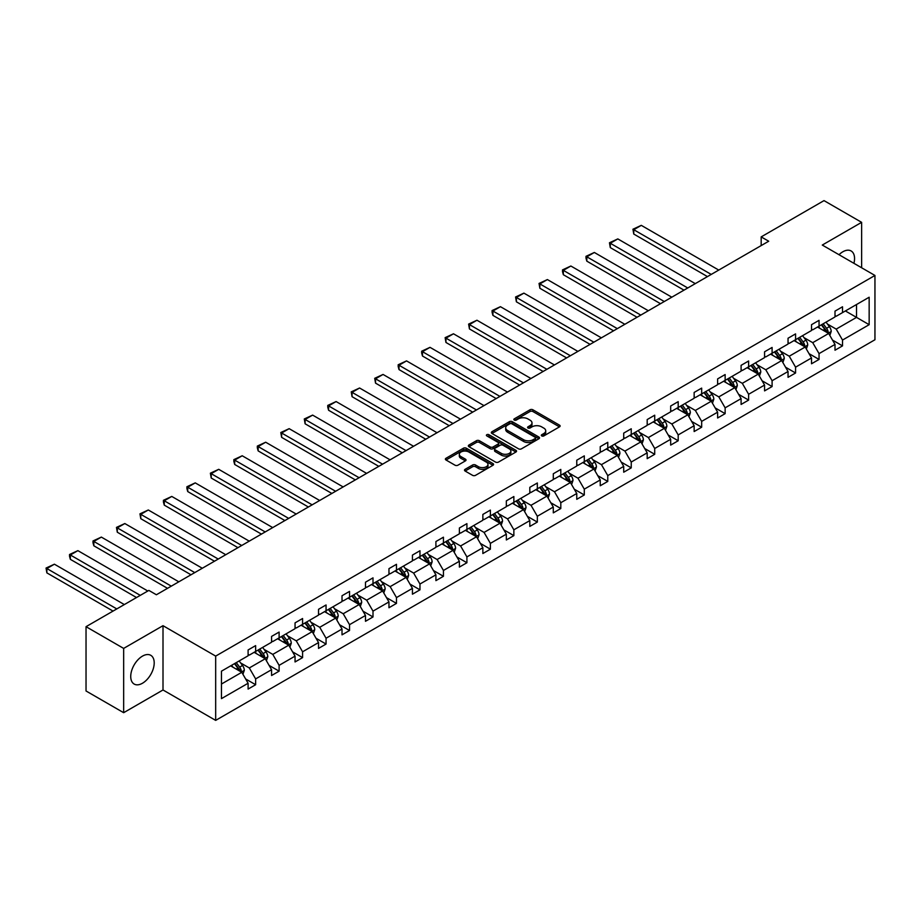 <?xml version="1.0" encoding="UTF-8"?>
<svg xmlns="http://www.w3.org/2000/svg" width="921" height="921" viewBox="0 0 921 921"><rect width="100%" height="100%" fill="white"/><g stroke="black" fill="none" stroke-linecap="round" stroke-linejoin="round"><path stroke-width="1.38" d="M541.744 435.921A1.462 0.84 0 0 0 543.816 435.921L559.508 426.849A2.084 1.209 0 0 0 560.118 425.997A2.084 1.209 0 0 0 559.508 425.145L532.914 409.799A2.084 1.209 0 0 0 529.966 409.799L514.275 418.859A1.462 0.84 0 0 0 513.837 419.458A1.462 0.84 0 0 0 514.275 420.057A1.462 0.84 0 0 0 516.336 420.057L518.373 418.882A6.689 3.857 0 0 1 527.825 418.882L530.036 420.16A6.689 3.857 0 0 1 531.993 422.889A6.689 3.857 0 0 1 530.036 425.617L528.009 426.791A1.462 0.84 0 0 0 527.583 427.39A1.462 0.84 0 0 0 528.009 427.989A1.462 0.84 0 0 0 530.07 427.989L532.108 426.814A6.689 3.857 0 0 1 541.56 426.814L543.77 428.092A6.689 3.857 0 0 1 545.727 430.821A6.689 3.857 0 0 1 543.77 433.549L541.744 434.724A1.462 0.84 0 0 0 541.318 435.322A1.462 0.84 0 0 0 541.744 435.921L541.744 434.724M142.467 683.244A16.601 9.578 120 0 0 153.312 668.611A16.601 9.578 120 0 0 150.768 655.315A16.601 9.578 120 0 0 142.467 656.132A16.601 9.578 120 0 0 131.622 670.764A16.601 9.578 120 0 0 134.167 684.061A16.601 9.578 120 0 0 142.467 683.244M853.928 263.325A16.601 9.578 120 0 0 851.119 250.961A16.601 9.578 120 0 0 842.819 251.79A16.601 9.578 120 0 0 839.019 254.714M465.117 469.319A2.084 1.209 0 0 0 464.506 470.182A2.084 1.209 0 0 0 465.117 471.034L472.577 475.34A2.084 1.209 0 0 0 475.535 475.34L492.965 465.278A2.084 1.209 0 0 0 493.575 464.426A2.084 1.209 0 0 0 492.965 463.562L466.371 448.216A2.084 1.209 0 0 0 463.424 448.216L445.994 458.278A2.084 1.209 0 0 0 445.384 459.13A2.084 1.209 0 0 0 445.994 459.982L454.997 465.186A2.084 1.209 0 0 0 457.956 465.186L465.416 460.88A2.084 1.209 0 0 0 466.026 460.028A2.084 1.209 0 0 0 465.416 459.176L460.949 456.597A5.584 3.224 0 0 1 459.314 454.318A5.584 3.224 0 0 1 462.756 451.336A5.584 3.224 0 0 1 468.847 452.038L486.357 462.135A5.584 3.224 0 0 1 487.992 464.426A5.584 3.224 0 0 1 484.538 467.396A5.584 3.224 0 0 1 478.448 466.705L475.535 465.013A2.084 1.209 0 0 0 472.577 465.013L465.117 469.319L465.117 471.034M163.005 625.681L123.656 648.407L86.033 626.683L86.033 690.98L123.656 712.693L163.005 689.979L215.675 720.383L215.675 656.097L163.005 625.681L163.005 689.979M861.63 267.769L861.63 222.341L822.28 245.055L874.95 275.46L215.675 656.097M861.63 222.341L824.007 200.617L761.183 236.893L761.183 245.573M86.033 626.683L148.857 590.407L156.386 594.759L768.713 241.233L761.183 236.893M518.511 448.815A2.084 1.209 0 0 0 521.47 448.815L538.9 438.753A2.084 1.209 0 0 0 539.51 437.901A2.084 1.209 0 0 0 538.9 437.049L512.318 421.691A2.084 1.209 0 0 0 509.359 421.691L491.929 431.753A2.084 1.209 0 0 0 491.319 432.605A2.084 1.209 0 0 0 491.929 433.469L518.511 448.815M487.416 436.232A1.462 0.84 0 0 1 488.901 436.439L488.901 434.7L515.933 450.311A2.084 1.209 0 0 1 516.543 451.163A2.084 1.209 0 0 1 515.933 452.015L498.503 462.077A2.084 1.209 0 0 1 495.544 462.077L468.962 446.72L476.422 442.448L476.422 440.71L468.962 445.016A2.084 1.209 0 0 0 468.352 445.868A2.084 1.209 0 0 0 468.962 446.72L468.962 445.016M476.422 442.448A2.084 1.209 0 0 1 479.369 442.448L479.369 440.71A2.084 1.209 0 0 0 476.422 440.71M479.369 440.71L490.156 446.938A2.084 1.209 0 0 0 493.115 446.938L498.054 444.083A2.084 1.209 0 0 0 498.675 443.231A2.084 1.209 0 0 0 498.054 442.379L486.829 435.898A1.462 0.84 0 0 1 486.403 435.299A1.462 0.84 0 0 1 487.301 434.516A1.462 0.84 0 0 1 488.901 434.7M123.656 648.407L123.656 712.693M221.466 671.167L248.106 655.787L248.106 649.961L255.635 645.621L255.635 651.446L271.58 642.236L271.58 636.411L279.109 632.071L279.109 637.885L295.054 628.686L295.054 622.861L302.583 618.521L302.583 624.334L318.528 615.124L318.528 609.311L326.057 604.959L326.057 610.784L342.013 601.574L342.013 595.749L349.531 591.409L349.531 597.234L365.487 588.024L365.487 582.199L373.005 577.858L373.005 583.672L388.961 574.462L388.961 568.648L396.479 564.297L396.479 570.122L412.435 560.912L412.435 555.087L419.964 550.746L419.964 556.572L435.909 547.362L435.909 541.536L443.438 537.196L443.438 543.01L459.383 533.812L459.383 527.986L466.912 523.646L466.912 529.46L482.857 520.25L482.857 514.436L490.386 510.084L490.386 515.91L506.343 506.7L506.343 500.874L513.86 496.534L513.86 502.359L529.817 493.149L529.817 487.324L537.334 482.984L537.334 488.798L553.291 479.588L553.291 473.774L560.808 469.422L560.808 475.248L576.765 466.038L576.765 460.212L584.294 455.872L584.294 461.697L600.239 452.487L600.239 446.662L607.768 442.322L607.768 448.136L623.713 438.937L623.713 433.112L631.242 428.772L631.242 434.585L647.187 425.375L647.187 419.562L654.716 415.21L654.716 421.035L670.672 411.825L670.672 406L678.19 401.66L678.19 407.485L694.146 398.275L694.146 392.45L701.664 388.109L701.664 393.923L717.62 384.713L717.62 378.899L725.138 374.548L725.138 380.373L741.094 371.163L741.094 365.338L748.623 360.997L748.623 366.823L764.568 357.613L764.568 351.787L772.097 347.447L772.097 353.261L788.042 344.051L788.042 338.237L795.571 333.897L795.571 339.711L811.516 330.501L811.516 324.687L819.045 320.335L819.045 326.161L835.002 316.951L835.002 311.125L842.519 306.785L842.519 312.61L869.159 297.23L869.159 324.687L842.519 340.056L842.519 345.882L835.002 350.222L835.002 344.408L819.045 353.618L819.045 359.432L811.516 363.783L811.516 357.958L795.571 367.168L795.571 372.993L788.042 377.334L788.042 371.508L772.097 380.718L772.097 386.544L764.568 390.884L764.568 385.07L748.623 394.28L748.623 400.094L741.094 404.446L741.094 398.62L725.138 407.83L725.138 413.644L717.62 417.996L717.62 412.171L701.664 421.381L701.664 427.206L694.146 431.546L694.146 425.721L678.19 434.931L678.19 440.756L670.672 445.096L670.672 439.282L654.716 448.492L654.716 454.306L647.187 458.658L647.187 452.833L631.242 462.043L631.242 467.868L623.713 472.208L623.713 466.383L607.768 475.593L607.768 481.418L600.239 485.758L600.239 479.945L584.294 489.155L584.294 494.968L576.765 499.32L576.765 493.495L560.808 502.705L560.808 508.519L553.291 512.87L553.291 507.045L537.334 516.255L537.334 522.08L529.817 526.421L529.817 520.595L513.86 529.805L513.86 535.631L506.343 539.971L506.343 534.157L490.386 543.367L490.386 549.181L482.857 553.533L482.857 547.707L466.912 556.917L466.912 562.743L459.383 567.083L459.383 561.257L443.438 570.467L443.438 576.293L435.909 580.633L435.909 574.819L419.964 584.029L419.964 589.843L412.435 594.195L412.435 588.369L396.479 597.579L396.479 603.393L388.961 607.745L388.961 601.92L373.005 611.13L373.005 616.955L365.487 621.295L365.487 615.47L349.531 624.68L349.531 630.505L342.013 634.845L342.013 629.031L326.057 638.241L326.057 644.055L318.528 648.407L318.528 642.582L302.583 651.792L302.583 657.617L295.054 661.957L295.054 656.132L279.109 665.342L279.109 671.167L271.58 675.507L271.58 669.694L255.635 678.904L255.635 684.717L248.106 689.069L248.106 683.244L221.466 698.625L221.466 671.167M215.675 720.383L874.95 339.757L874.95 275.46M254.127 652.31L265.26 658.745L249.315 667.955L240.6 662.924M249.315 667.955L255.635 678.904M265.26 658.745L271.58 669.694M248.106 654.394L249.315 655.096L255.635 651.446M277.601 638.76L288.734 645.184L272.789 654.394L264.074 649.374M272.789 654.394L279.109 665.342M288.734 645.184L295.054 656.132M271.58 640.843L272.789 641.534L279.109 637.885M301.075 625.209L312.207 631.633L296.263 640.843L287.548 635.812M296.263 640.843L302.583 651.792M312.207 631.633L318.528 642.582M295.054 627.293L296.263 627.984L302.583 624.334M324.549 611.648L335.693 618.083L319.737 627.293L311.022 622.262M319.737 627.293L326.057 638.241M335.693 618.083L342.013 629.031M318.528 613.743L319.737 614.434L326.057 610.784M348.023 598.097L359.167 604.533L343.211 613.743L334.507 608.712M343.211 613.743L349.531 624.68M359.167 604.533L365.487 615.47M342.013 600.181L343.211 600.883L349.531 597.234M371.508 584.547L382.641 590.971L366.685 600.181L357.981 595.15M366.685 600.181L373.005 611.13M382.641 590.971L388.961 601.92M365.487 586.631L366.685 587.322L373.005 583.672M394.982 570.997L406.115 577.421L390.159 586.631L381.455 581.6M390.159 586.631L396.479 597.579M406.115 577.421L412.435 588.369M388.961 573.081L390.159 573.771L396.479 570.122M418.456 557.435L429.589 563.871L413.644 573.081L404.929 568.05M413.644 573.081L419.964 584.029M429.589 563.871L435.909 574.819M412.435 559.519L413.644 560.221L419.964 556.572M441.93 543.885L453.063 550.309L437.118 559.519L428.403 554.5M437.118 559.519L443.438 570.467M453.063 550.309L459.383 561.257M435.909 545.969L437.118 546.66L443.438 543.01M465.404 530.335L476.537 536.759L460.592 545.969L451.877 540.938M460.592 545.969L466.912 556.917M476.537 536.759L482.857 547.707M459.383 532.419L460.592 533.109L466.912 529.46M488.878 516.773L500.022 523.209L484.066 532.419L475.351 527.388M484.066 532.419L490.386 543.367M500.022 523.209L506.343 534.157M482.857 518.857L484.066 519.559L490.386 515.91M512.352 503.223L523.496 509.658L507.54 518.868L498.837 513.837M507.54 518.868L513.86 529.805M523.496 509.658L529.817 520.595M506.343 505.307L507.54 506.009L513.86 502.359M535.838 489.673L546.97 496.097L531.014 505.307L522.311 500.276M531.014 505.307L537.334 516.255M546.97 496.097L553.291 507.045M529.817 491.756L531.014 492.447L537.334 488.798M559.312 476.122L570.444 482.546L554.488 491.756L545.785 486.725M554.488 491.756L560.808 502.705M570.444 482.546L576.765 493.495M553.291 478.206L554.488 478.897L560.808 475.248M582.786 462.561L593.918 468.996L577.974 478.206L569.259 473.175M577.974 478.206L584.294 489.155M593.918 468.996L600.239 479.945M576.765 464.645L577.974 465.347L584.294 461.697M606.26 449.011L617.392 455.435L601.448 464.645L592.733 459.625M601.448 464.645L607.768 475.593M617.392 455.435L623.713 466.383M600.239 451.094L601.448 451.785L607.768 448.136M629.734 435.46L640.866 441.884L624.922 451.094L616.207 446.063M624.922 451.094L631.242 462.043M640.866 441.884L647.187 452.833M623.713 437.544L624.922 438.235L631.242 434.585M653.208 421.899L664.352 428.334L648.396 437.544L639.681 432.513M648.396 437.544L654.716 448.492M664.352 428.334L670.672 439.282M647.187 423.982L648.396 424.685L654.716 421.035M676.682 408.348L687.826 414.784L671.87 423.994L663.166 418.963M671.87 423.994L678.19 434.931M687.826 414.784L694.146 425.721M670.672 410.432L671.87 411.134L678.19 407.485M700.167 394.798L711.3 401.222L695.343 410.432L686.64 405.401M695.343 410.432L701.664 421.381M711.3 401.222L717.62 412.171M694.146 396.882L695.343 397.573L701.664 393.923M723.641 381.248L734.774 387.672L718.817 396.882L710.114 391.851M718.817 396.882L725.138 407.83M734.774 387.672L741.094 398.62M717.62 383.332L718.817 384.022L725.138 380.373M747.115 367.686L758.248 374.122L742.303 383.332L733.588 378.301M742.303 383.332L748.623 394.28M758.248 374.122L764.568 385.07M741.094 369.77L742.303 370.472L748.623 366.823M770.589 354.136L781.722 360.56L765.777 369.77L757.062 364.751M765.777 369.77L772.097 380.718M781.722 360.56L788.042 371.508M764.568 356.22L765.777 356.911L772.097 353.261M794.063 340.586L805.196 347.01L789.251 356.22L780.536 351.189M789.251 356.22L795.571 367.168M805.196 347.01L811.516 357.958M788.042 342.67L789.251 343.36L795.571 339.711M817.537 327.024L828.681 333.46L812.725 342.67L804.01 337.639M812.725 342.67L819.045 353.618M828.681 333.46L835.002 344.408M811.516 329.108L812.725 329.81L819.045 326.161M845.374 310.953L856.518 317.388L836.199 329.108L827.495 324.088M836.199 329.108L842.519 340.056M869.159 324.687L856.518 317.388L856.518 304.529L869.159 297.23M835.002 315.558L836.199 316.26L842.519 312.61M221.466 684.027L241.786 672.295L230.653 665.871M241.786 672.295L248.106 683.244M832.515 340.102L842.519 345.882M809.041 353.652L819.045 359.432M785.567 367.214L795.571 372.993M762.081 380.764L772.097 386.544M738.607 394.315L748.623 400.094M715.133 407.876L725.138 413.644M691.659 421.427L701.664 427.206M668.186 434.977L678.19 440.756M644.712 448.527L654.716 454.306M621.238 462.089L631.242 467.868M597.752 475.639L607.768 481.418M574.278 489.189L584.294 494.968M550.804 502.751L560.808 508.519M527.33 516.301L537.334 522.08M503.856 529.851L513.86 535.631M480.382 543.402L490.386 549.181M456.908 556.963L466.912 562.743M433.423 570.513L443.438 576.293M409.949 584.064L419.964 589.843M386.475 597.625L396.479 603.393M363.001 611.176L373.005 616.955M339.527 624.726L349.531 630.505M316.053 638.276L326.057 644.055M292.579 651.838L302.583 657.617M269.093 665.388L279.109 671.167M245.619 678.938L255.635 684.717M542.331 436.117L543.77 435.288A6.689 3.857 0 0 0 545.727 432.559L545.727 430.821M531.993 422.889L531.993 424.627A6.689 3.857 0 0 1 530.036 427.356L528.596 428.196M559.473 426.872L532.914 411.537A2.084 1.209 0 0 0 529.966 411.537L514.851 420.264M538.9 437.049L538.9 438.753L512.318 423.43A2.084 1.209 0 0 0 509.359 423.43L491.952 433.48M535.205 438.5A1.462 0.84 0 0 0 535.631 437.901A1.462 0.84 0 0 0 535.205 437.302L511.869 423.833A1.462 0.84 0 0 0 509.797 423.833L507.655 425.065A6.689 3.857 0 0 0 505.698 427.793A6.689 3.857 0 0 0 507.655 430.521L523.612 439.731A6.689 3.857 0 0 0 533.063 439.731L535.205 438.5L535.205 440.238A1.462 0.84 0 0 0 535.631 439.639L535.631 437.901M505.698 427.793L505.698 429.531A6.689 3.857 0 0 0 507.655 432.26L507.655 430.521M535.205 440.238L533.063 441.47A6.689 3.857 0 0 1 523.612 441.47L507.655 432.26M479.369 442.448L490.156 448.677A2.084 1.209 0 0 0 493.115 448.677L498.054 445.822A2.084 1.209 0 0 0 498.675 444.97L498.675 443.231M488.901 436.439L515.898 452.027M501.346 453.397A5.584 3.224 0 0 0 507.436 454.099A5.584 3.224 0 0 0 510.879 451.117A5.584 3.224 0 0 0 509.244 448.838L503.085 445.28A2.084 1.209 0 0 0 500.126 445.28L495.176 448.136A2.084 1.209 0 0 0 494.565 448.988A2.084 1.209 0 0 0 495.176 449.839L501.346 453.397L501.346 455.135A5.584 3.224 0 0 0 507.436 455.837A5.584 3.224 0 0 0 510.879 452.856L510.879 451.117M494.565 448.988L494.565 450.726A2.084 1.209 0 0 0 495.176 451.578L495.176 449.839M501.346 455.135L495.176 451.578M487.992 464.426L487.992 466.153A5.584 3.224 0 0 1 484.538 469.134A5.584 3.224 0 0 1 478.448 468.444L475.535 466.751A2.084 1.209 0 0 0 472.577 466.751L465.151 471.045M459.314 454.318L459.314 456.056A5.584 3.224 0 0 0 460.949 458.336L460.949 456.597M465.416 459.176L465.416 460.88L460.949 458.336M492.931 465.289L466.371 449.955A2.084 1.209 0 0 0 463.424 449.955L446.017 460.005L445.994 458.278M829.821 335.44L831.203 331.445A5.641 3.258 -120 0 0 829.407 326.644L826.022 322.131M711.219 274.423L633.763 229.709L641.292 225.357L718.748 270.072M819.966 328.429L818.504 326.471M633.763 234.049L632.946 229.225L633.763 229.709L633.763 234.049L707.455 276.588M827.841 332.976L828.163 331.687A5.641 3.258 -120 0 0 826.54 328.29L823.167 323.778M821.751 324.595L825.469 329.557A2.878 1.658 60 0 1 825.999 330.432L828.163 331.687M821.359 324.825L824.744 329.338A5.641 3.258 60 0 1 826.149 331.997M632.946 229.225L641.292 225.357M806.347 348.99L807.729 344.995A5.641 3.258 -120 0 0 805.933 340.194L802.548 335.681M687.745 287.974L610.289 243.259L617.818 238.907L695.274 283.633M796.492 341.979L795.03 340.022M610.289 247.599L609.46 242.776L610.289 243.259L610.289 247.599L683.981 290.15M804.367 346.526L804.678 345.237A5.641 3.258 -120 0 0 803.066 341.841L799.693 337.328M798.277 338.145L801.995 343.107A2.878 1.658 60 0 1 802.513 343.982L804.678 345.237M797.885 338.375L801.258 342.888A5.641 3.258 60 0 1 802.663 345.548M609.46 242.776L617.818 238.907M782.873 362.54L784.255 358.545A5.641 3.258 -120 0 0 782.447 353.745L779.074 349.232M664.271 301.524L586.815 256.809L594.344 252.469L671.8 297.184M773.018 355.541L771.545 353.583M586.815 261.15L585.986 258.076L585.986 256.337L586.815 256.809L586.815 261.15L660.507 303.7M780.893 360.088L781.204 358.787A5.641 3.258 -120 0 0 779.592 355.402L776.219 350.889M774.803 351.707L778.521 356.669A2.878 1.658 60 0 1 779.039 357.544L781.204 358.787M774.411 351.926L777.785 356.439A5.641 3.258 60 0 1 779.189 359.098M585.986 256.337L594.344 252.469M759.388 376.102L760.781 372.107A5.641 3.258 -120 0 0 758.973 367.295L755.6 362.793M640.797 315.086L563.341 270.36L570.87 266.019L648.315 310.734M749.544 369.091L748.071 367.134M563.341 274.711L562.512 271.626L562.512 269.888L563.341 270.36L563.341 274.711L637.033 317.25M757.419 373.638L757.73 372.337A5.641 3.258 -120 0 0 756.118 368.953L752.745 364.44M751.329 365.257L755.047 370.219A2.878 1.658 60 0 1 755.565 371.094L757.73 372.337M750.937 365.487L754.311 369.989A5.641 3.258 60 0 1 755.715 372.66M562.512 269.888L570.87 266.019M735.914 389.652L737.307 385.657A5.641 3.258 -120 0 0 735.499 380.857L732.126 376.344M617.323 328.636L539.867 283.921L547.385 279.57L624.841 324.296M726.059 382.641L724.597 380.684M539.867 288.261L539.038 283.438L539.867 283.921L539.867 288.261L613.559 330.812M733.945 387.188L734.256 385.899A5.641 3.258 -120 0 0 732.644 382.503L729.259 377.99M727.855 378.807L731.573 383.769A2.878 1.658 60 0 1 732.091 384.644L734.256 385.899M727.463 379.038L730.837 383.55A5.641 3.258 60 0 1 732.241 386.21M539.038 283.438L547.385 279.57M712.44 403.202L713.821 399.207A5.641 3.258 -120 0 0 712.025 394.407L708.652 389.894M593.849 342.186L516.393 297.471L523.911 293.131L601.367 337.846M702.585 396.191L701.123 394.246M516.393 301.812L515.564 296.988L516.393 297.471L516.393 301.812L590.085 344.362M710.471 400.75L710.782 399.449A5.641 3.258 -120 0 0 709.17 396.053L705.785 391.552M704.369 392.358L708.088 397.331A2.878 1.658 60 0 1 708.617 398.194L710.782 399.449M703.978 392.588L707.363 397.101A5.641 3.258 60 0 1 708.767 399.76M515.564 296.988L523.911 293.131M688.966 416.764L690.347 412.758A5.641 3.258 -120 0 0 688.551 407.957L685.166 403.456M570.364 355.748L492.919 311.022L500.437 306.681L577.893 351.396M679.111 409.753L677.649 407.796M492.919 315.373L492.09 312.288L492.09 310.55L492.919 311.022L492.919 315.373L566.611 357.912M686.985 414.3L687.308 412.999A5.641 3.258 -120 0 0 685.696 409.615L682.311 405.102M680.895 405.919L684.614 410.881A2.878 1.658 60 0 1 685.143 411.756L687.308 412.999M680.504 406.138L683.889 410.651A5.641 3.258 60 0 1 685.293 413.322M492.09 310.55L500.437 306.681M665.492 430.314L666.873 426.319A5.641 3.258 -120 0 0 665.077 421.519L661.692 417.006M546.89 369.298L469.434 324.583L476.963 320.232L554.419 364.946M655.637 423.303L654.175 421.346M469.434 328.924L468.616 324.1L469.434 324.583L469.434 328.924L543.125 371.462M663.511 427.851L663.834 426.561A5.641 3.258 -120 0 0 662.211 423.165L658.837 418.652M657.421 419.469L661.14 424.431A2.878 1.658 60 0 1 661.669 425.306L663.834 426.561M657.03 419.7L660.415 424.213A5.641 3.258 60 0 1 661.819 426.872M468.616 324.1L476.963 320.232M642.018 443.864L643.399 439.87A5.641 3.258 -120 0 0 641.603 435.069L638.218 430.556M523.416 382.848L445.96 338.134L453.489 333.793L530.945 378.508M632.163 436.853L630.701 434.896M445.96 342.474L445.131 337.65L445.96 338.134L445.96 342.474L519.651 385.024M640.037 441.401L640.348 440.111A5.641 3.258 -120 0 0 638.737 436.715L635.363 432.214M633.947 433.02L637.666 437.993A2.878 1.658 60 0 1 638.184 438.857L640.348 440.111M633.556 433.25L636.929 437.763A5.641 3.258 60 0 1 638.334 440.422M445.131 337.65L453.489 333.793M618.544 457.415L619.925 453.42A5.641 3.258 -120 0 0 618.118 448.619L614.744 444.106M499.942 396.398L422.486 351.684L430.015 347.344L507.471 392.058M608.689 450.415L607.215 448.458M422.486 356.024L421.657 352.95L421.657 351.212L422.486 351.684L422.486 356.024L496.177 398.574M616.563 454.962L616.874 453.662A5.641 3.258 -120 0 0 615.263 450.277L611.889 445.764M610.473 446.581L614.192 451.543A2.878 1.658 60 0 1 614.71 452.418L616.874 453.662M610.082 446.8L613.455 451.313A5.641 3.258 60 0 1 614.86 453.972M421.657 351.212L430.015 347.344M595.058 470.976L596.451 466.982A5.641 3.258 -120 0 0 594.644 462.169L591.27 457.668M476.468 409.96L399.012 365.234L406.541 360.894L483.986 405.608M585.215 463.965L583.741 462.008M399.012 369.586L398.183 366.5L398.183 364.762L399.012 365.234L399.012 369.586L472.703 412.124M593.089 468.513L593.4 467.212A5.641 3.258 -120 0 0 591.789 463.827L588.415 459.314M586.999 460.132L590.718 465.093A2.878 1.658 60 0 1 591.236 465.968L593.4 467.212M586.608 460.362L589.981 464.863A5.641 3.258 60 0 1 591.386 467.534M398.183 364.762L406.541 360.894M571.584 484.527L572.977 480.532A5.641 3.258 -120 0 0 571.17 475.731L567.797 471.218M452.994 423.51L375.538 378.796L383.055 374.444L460.512 419.17M561.729 477.515L560.267 475.558M375.538 383.136L374.709 378.312L375.538 378.796L375.538 383.136L449.229 425.686M569.615 482.063L569.926 480.774A5.641 3.258 -120 0 0 568.315 477.377L564.93 472.864M563.525 473.682L567.244 478.644A2.878 1.658 60 0 1 567.762 479.519L569.926 480.774M563.134 473.912L566.507 478.425A5.641 3.258 60 0 1 567.912 481.084M374.709 378.312L383.055 374.444M548.11 498.077L549.492 494.082A5.641 3.258 -120 0 0 547.696 489.281L544.323 484.768M429.52 437.061L352.064 392.346L359.581 388.006L437.038 432.72M538.255 491.066L536.793 489.12M352.064 396.686L351.235 391.862L352.064 392.346L352.064 396.686L425.755 439.236M546.141 495.625L546.452 494.324A5.641 3.258 -120 0 0 544.841 490.928L541.456 486.426M540.051 487.244L543.758 492.205A2.878 1.658 60 0 1 544.288 493.069L546.452 494.324M539.648 487.462L543.033 491.975A5.641 3.258 60 0 1 544.438 494.635M351.235 391.862L359.581 388.006M524.636 511.639L526.018 507.632A5.641 3.258 -120 0 0 524.222 502.831L520.837 498.33M406.034 450.622L328.59 405.896L336.107 401.556L413.564 446.271M514.781 504.627L513.319 502.67M328.59 410.248L327.761 407.163L327.761 405.424L328.59 405.896L328.59 410.248L402.281 452.787M522.656 509.175L522.978 507.874A5.641 3.258 -120 0 0 521.367 504.489L517.982 499.976M516.566 500.794L520.284 505.756A2.878 1.658 60 0 1 520.814 506.631L522.978 507.874M516.174 501.024L519.559 505.525A5.641 3.258 60 0 1 520.964 508.196M327.761 405.424L336.107 401.556M501.162 525.189L502.544 521.194A5.641 3.258 -120 0 0 500.748 516.393L497.363 511.88M382.56 464.172L305.104 419.458L312.633 415.106L390.09 459.832M491.307 518.178L489.845 516.221M305.104 423.798L304.287 418.974L305.104 419.458L305.104 423.798L378.796 466.348M499.182 522.725L499.504 521.436A5.641 3.258 -120 0 0 497.881 518.039L494.508 513.527M493.092 514.344L496.81 519.306A2.878 1.658 60 0 1 497.34 520.181L499.504 521.436M492.7 514.574L496.085 519.087A5.641 3.258 60 0 1 497.49 521.747M304.287 418.974L312.633 415.106M477.688 538.739L479.07 534.744A5.641 3.258 -120 0 0 477.274 529.943L473.889 525.431M359.086 477.723L281.63 433.008L289.159 428.668L366.616 473.382M467.833 531.728L466.371 529.771M281.63 437.348L280.801 432.525L281.63 433.008L281.63 437.348L355.322 479.899M475.708 536.275L476.019 534.986A5.641 3.258 -120 0 0 474.407 531.59L471.034 527.088M469.618 527.894L473.336 532.868A2.878 1.658 60 0 1 473.855 533.731L476.019 534.986M469.226 528.124L472.6 532.637A5.641 3.258 60 0 1 474.004 535.297M280.801 432.525L289.159 428.668M454.214 552.289L455.596 548.294A5.641 3.258 -120 0 0 453.788 543.494L450.415 538.981M335.612 491.273L258.156 446.558L265.685 442.218L343.142 486.933M444.359 545.29L442.886 543.332M258.156 450.899L257.327 447.825L257.327 446.086L258.156 446.558L258.156 450.899L331.848 493.449M452.234 549.837L452.545 548.536A5.641 3.258 -120 0 0 450.933 545.151L447.56 540.639M446.144 541.456L449.862 546.418A2.878 1.658 60 0 1 450.381 547.293L452.545 548.536M445.752 541.675L449.126 546.188A5.641 3.258 60 0 1 450.53 548.847M257.327 446.086L265.685 442.218M430.729 565.851L432.122 561.856A5.641 3.258 -120 0 0 430.314 557.044L426.941 552.542M312.138 504.835L234.682 460.109L242.211 455.768L319.656 500.483M420.885 558.84L419.412 556.883M234.682 464.46L233.853 461.375L233.853 459.637L234.682 460.109L234.682 464.46L308.374 506.999M428.76 563.387L429.071 562.086A5.641 3.258 -120 0 0 427.459 558.702L424.086 554.189M422.67 555.006L426.388 559.968A2.878 1.658 60 0 1 426.907 560.843L429.071 562.086M422.279 555.236L425.652 559.738A5.641 3.258 60 0 1 427.056 562.409M233.853 459.637L242.211 455.768M407.255 579.401L408.648 575.406A5.641 3.258 -120 0 0 406.84 570.606L403.467 566.093M288.664 518.385L211.208 473.67L218.726 469.319L296.182 514.045M397.4 572.39L395.938 570.433M211.208 478.011L210.379 473.187L211.208 473.67L211.208 478.011L284.9 520.561M405.286 576.937L405.597 575.648A5.641 3.258 -120 0 0 403.985 572.252L400.6 567.739M399.196 568.556L402.914 573.518A2.878 1.658 60 0 1 403.433 574.393L405.597 575.648M398.805 568.787L402.178 573.299A5.641 3.258 60 0 1 403.582 575.959M210.379 473.187L218.726 469.319M383.781 592.951L385.162 588.956A5.641 3.258 -120 0 0 383.366 584.156L379.993 579.643M265.19 531.935L187.734 487.221L195.252 482.88L272.708 527.595M373.926 585.94L372.464 583.995M187.734 491.561L186.905 488.475L186.905 486.749L187.734 487.221L187.734 491.561L261.426 534.111M381.812 590.499L382.123 589.198A5.641 3.258 -120 0 0 380.511 585.802L377.126 581.301M375.722 582.118L379.429 587.08A2.878 1.658 60 0 1 379.959 587.943L382.123 589.198M375.319 582.337L378.704 586.85A5.641 3.258 60 0 1 380.108 589.509M186.905 486.749L195.252 482.88M360.307 606.513L361.688 602.507A5.641 3.258 -120 0 0 359.892 597.706L356.508 593.205M241.705 545.497L164.26 500.771L171.778 496.431L249.234 541.145M350.452 599.502L348.99 597.545M164.26 505.122L163.431 502.037L163.431 500.299L164.26 500.771L164.26 505.122L237.952 547.661M358.327 604.049L358.649 602.748A5.641 3.258 -120 0 0 357.037 599.364L353.652 594.851M352.236 595.668L355.955 600.63A2.878 1.658 60 0 1 356.485 601.505L358.649 602.748M351.845 595.899L355.23 600.4A5.641 3.258 60 0 1 356.634 603.071M163.431 500.299L171.778 496.431M336.833 620.063L338.214 616.068A5.641 3.258 -120 0 0 336.418 611.268L333.034 606.755M218.231 559.047L140.775 514.332L148.304 509.981L225.76 554.707M326.978 613.052L325.516 611.095M140.775 518.673L139.957 513.849L140.775 514.332L140.775 518.673L214.466 561.223M334.853 617.6L335.175 616.31A5.641 3.258 -120 0 0 333.552 612.914L330.179 608.401M328.762 609.218L332.481 614.18A2.878 1.658 60 0 1 333.011 615.055L335.175 616.31M328.371 609.449L331.756 613.962A5.641 3.258 60 0 1 333.16 616.621M139.957 513.849L148.304 509.981M313.359 633.613L314.74 629.619A5.641 3.258 -120 0 0 312.944 624.818L309.56 620.305M194.757 572.597L117.301 527.883L124.83 523.542L202.286 568.257M303.504 626.602L302.042 624.645M117.301 532.223L116.472 527.399L117.301 527.883L117.301 532.223L190.992 574.773M311.379 631.15L311.701 629.86A5.641 3.258 -120 0 0 310.078 626.464L306.705 621.963M305.288 622.769L309.007 627.742A2.878 1.658 60 0 1 309.525 628.606L311.701 629.86M304.897 622.999L308.27 627.512A5.641 3.258 60 0 1 309.675 630.171M116.472 527.399L124.83 523.542M289.885 647.175L291.266 643.169A5.641 3.258 -120 0 0 289.459 638.368L286.086 633.855M171.283 586.147L93.827 541.433L101.356 537.093L178.812 581.807M280.03 640.164L278.556 638.207M93.827 545.785L92.998 542.699L92.998 540.961L93.827 541.433L93.827 545.785L167.518 588.323M287.905 644.712L288.215 643.411A5.641 3.258 -120 0 0 286.604 640.026L283.231 635.513M281.814 636.33L285.533 641.292A2.878 1.658 60 0 1 286.051 642.167L288.215 643.411M281.423 636.549L284.796 641.062A5.641 3.258 60 0 1 286.201 643.721M92.998 540.961L101.356 537.093M266.399 660.725L267.792 656.731A5.641 3.258 -120 0 0 265.985 651.918L262.612 647.417M140.28 595.357L70.353 554.983L77.882 550.643L147.809 591.017M256.556 653.714L255.082 651.757M70.353 559.335L69.524 556.249L69.524 554.511L70.353 554.983L70.353 559.335L136.515 597.533M264.431 658.262L264.741 656.972A5.641 3.258 -120 0 0 263.13 653.576L259.757 649.063M258.341 649.881L262.059 654.843A2.878 1.658 60 0 1 262.577 655.717L264.741 656.972M257.949 650.111L261.322 654.612A5.641 3.258 60 0 1 262.727 657.283M69.524 554.511L77.882 550.643M242.925 674.276L244.318 670.281A5.641 3.258 -120 0 0 242.511 665.48L239.138 660.967M116.806 608.919L46.879 568.545L54.397 564.193L124.335 604.567M233.071 667.265L231.608 665.307M46.879 572.885L46.05 568.061L46.879 568.545L46.879 572.885L113.041 611.083M240.957 671.812L241.267 670.523A5.641 3.258 -120 0 0 239.656 667.126L236.271 662.613M234.867 663.431L238.585 668.393A2.878 1.658 60 0 1 239.103 669.268L241.267 670.523M234.475 663.661L237.848 668.174A5.641 3.258 60 0 1 239.253 670.833M46.05 568.061L54.397 564.193M543.77 435.288L543.77 433.549M528.009 427.989L528.009 426.791M530.036 427.356L530.036 425.617M514.275 420.057L514.275 418.859M529.966 411.537L529.966 409.799M532.914 411.537L532.914 409.799M559.508 426.849L559.508 425.145M491.929 433.469L491.929 431.753M509.359 423.43L509.359 421.691M512.318 423.43L512.318 421.691M523.612 441.47L523.612 439.731M533.063 441.47L533.063 439.731M490.156 448.677L490.156 446.938M493.115 448.677L493.115 446.938M498.054 445.822L498.054 444.083M515.933 452.015L515.933 450.311M472.577 466.751L472.577 465.013M475.535 466.751L475.535 465.013M478.448 468.444L478.448 466.705M463.424 449.955L463.424 448.216M466.371 449.955L466.371 448.216M492.965 465.278L492.965 463.562M828.267 333.218L831.168 331.548M826.54 328.29L829.407 326.644M823.132 330.259L824.744 329.338M804.793 346.78L807.694 345.099M803.066 341.841L805.933 340.194M799.658 343.809L801.258 342.888M781.319 360.33L784.22 358.66M779.592 355.402L782.447 353.745M776.184 357.371L777.785 356.439M757.845 373.88L760.734 372.211M756.118 368.953L758.973 367.295M752.71 370.921L754.311 369.989M734.371 387.442L737.261 385.761M732.644 382.503L735.499 380.857M729.236 384.471L730.837 383.55M710.897 400.992L713.787 399.323M709.17 396.053L712.025 394.407M705.762 398.022L707.363 397.101M687.411 414.542L690.313 412.873M685.696 409.615L688.551 407.957M682.277 411.583L683.889 410.651M663.937 428.092L666.839 426.423M662.211 423.165L665.077 421.519M658.803 425.134L660.415 424.213M640.463 441.654L643.365 439.973M638.737 436.715L641.603 435.069M635.329 438.684L636.929 437.763M616.989 455.204L619.891 453.535M615.263 450.277L618.118 448.619M611.855 452.246L613.455 451.313M593.515 468.754L596.405 467.085M591.789 463.827L594.644 462.169M588.381 465.796L589.981 464.863M570.041 482.316L572.931 480.635M568.315 477.377L571.17 475.731M564.907 479.346L566.507 478.425M546.567 495.866L549.457 494.197M544.841 490.928L547.696 489.281M541.433 492.896L543.033 491.975M523.082 509.417L525.983 507.747M521.367 504.489L524.222 502.831M517.947 506.458L519.559 505.525M499.608 522.967L502.509 521.298M497.881 518.039L500.748 516.393M494.473 520.008L496.085 519.087M476.134 536.529L479.035 534.848M474.407 531.59L477.274 529.943M470.999 533.558L472.6 532.637M452.66 550.079L455.561 548.409M450.933 545.151L453.788 543.494M447.525 547.12L449.126 546.188M429.186 563.629L432.076 561.96M427.459 558.702L430.314 557.044M424.051 560.67L425.652 559.738M405.712 577.191L408.602 575.51M403.985 572.252L406.84 570.606M400.577 574.22L402.178 573.299M382.238 590.741L385.128 589.072M380.511 585.802L383.366 584.156M377.103 587.771L378.704 586.85M358.753 604.291L361.654 602.622M357.037 599.364L359.892 597.706M353.618 601.332L355.23 600.4M335.279 617.841L338.18 616.172M333.552 612.914L336.418 611.268M330.144 614.883L331.756 613.962M311.805 631.403L314.706 629.734M310.078 626.464L312.944 624.818M306.67 628.433L308.27 627.512M288.331 644.953L291.232 643.284M286.604 640.026L289.459 638.368M283.196 641.995L284.796 641.062M264.857 658.503L267.746 656.834M263.13 653.576L265.985 651.918M259.722 655.545L261.322 654.612M241.383 672.065L244.272 670.384M239.656 667.126L242.511 665.48M236.248 669.095L237.848 668.174"/></g></svg>
